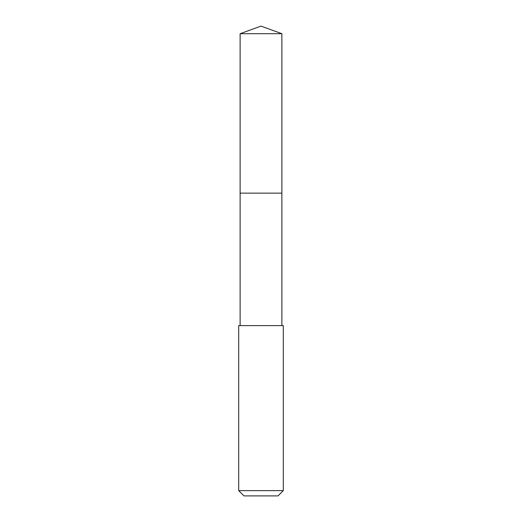 <?xml version="1.0" encoding="UTF-8"?>
<svg xmlns="http://www.w3.org/2000/svg" width="522" height="522" viewBox="0 0 522 522"><rect width="100%" height="100%" fill="white"/><g stroke="black" fill="none" stroke-linecap="round" stroke-linejoin="round"><path stroke-width="0.78" d="M281.88 325.617L281.88 193.14L240.12 193.14L281.88 193.14L281.88 33.702L240.12 33.702L240.12 200.742M261 325.617L238.704 325.617L238.704 490.628L283.296 490.628L283.296 325.617L261 325.617M238.704 490.628L243.97 495.9L278.03 495.9L283.296 490.628M240.12 33.702L261 26.1L240.12 33.702L240.12 325.617M261 26.1L281.88 33.702"/></g></svg>
